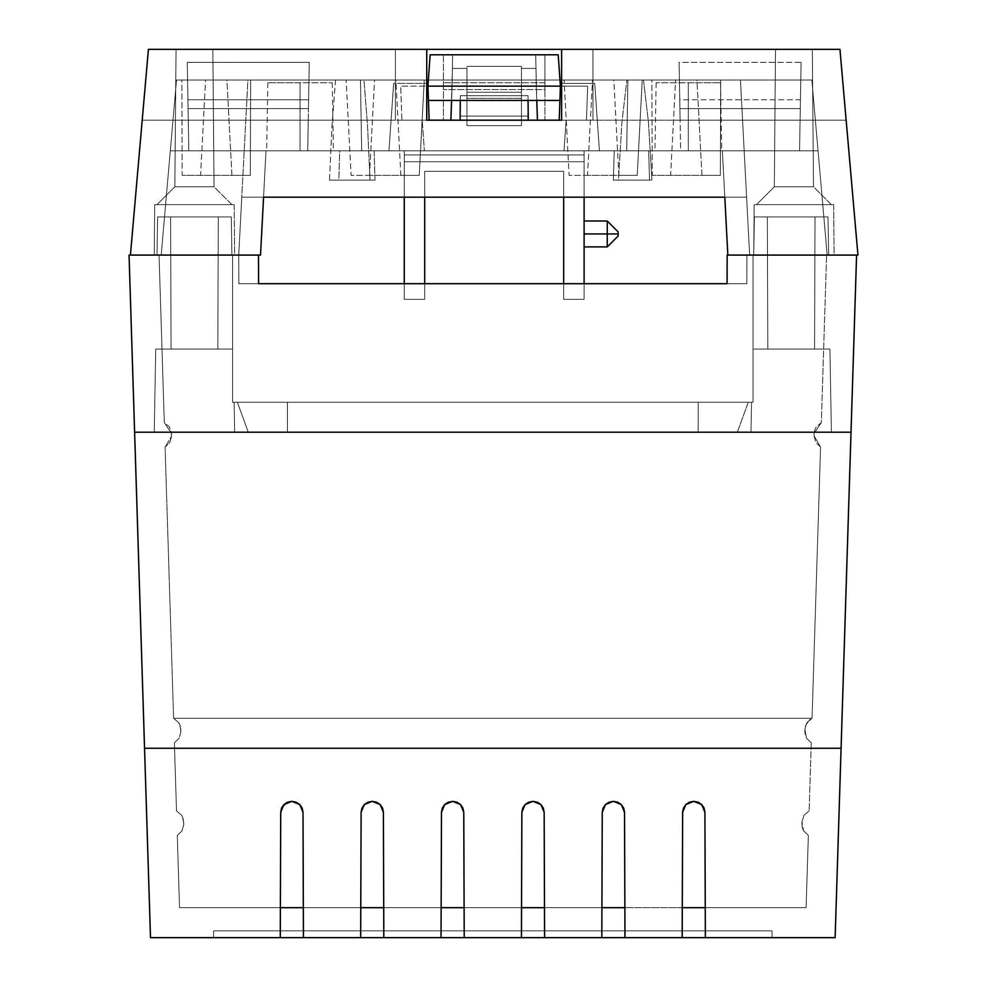 <?xml version="1.0" encoding="UTF-8"?>
<svg xmlns="http://www.w3.org/2000/svg" width="987" height="987" viewBox="0 0 987 987"><rect width="100%" height="100%" fill="white"/><g stroke="black" fill="none" stroke-linecap="round" stroke-linejoin="round"><path stroke-width="0.74" stroke-dasharray="4.93 3.7" d="M183.742 824.601L182.003 830.906L177.278 835.409L179.548 907.682L177.278 835.409L179.548 907.682L280.382 907.682L280.715 812.264L281.554 808.106L280.715 812.264L280.382 907.682L179.548 907.682L177.278 835.409L182.003 830.906L183.742 824.601M180.831 732.009L179.091 738.301L174.366 742.816L176.513 810.895L174.366 742.816L176.513 810.895L181.62 815.262L183.088 818.322L183.742 824.219L183.088 818.322L181.62 815.262L176.513 810.895L174.366 742.816L179.091 738.301L180.831 732.009M171.541 436.279L170.874 429.987L169.406 426.939L164.298 422.572L159.043 255.078L232.599 255.078L232.599 402.215L232.599 349.077L155.712 349.077L154.256 432.195L234.635 432.195L234.116 402.215L232.599 402.215L232.599 349.077L155.712 349.077L154.256 432.195L234.635 432.195L234.116 402.215L753.044 402.215L751.526 402.215L750.996 432.195L831.387 432.195L829.931 349.077L753.044 349.077L753.044 402.215L751.526 402.215L750.996 432.195L831.387 432.195L829.931 349.077L753.044 349.077L753.044 402.215L753.044 255.078L826.6 255.078L821.332 422.572L826.6 255.078L821.332 422.572L816.224 426.939L814.756 429.987L814.102 435.896L815.743 442.41L820.567 447.086L812.042 718.302L173.601 718.302L812.042 718.302L173.601 718.302L165.076 447.086L173.601 718.302L178.709 722.669L180.177 725.716L180.831 731.626L180.177 725.716L178.709 722.669L173.601 718.302L812.042 718.302L809.18 720.128L812.042 718.302L820.567 447.086L812.042 718.302L173.601 718.302L165.076 447.086L169.801 442.571L171.541 436.279L169.801 442.571L165.076 447.086L173.601 718.302L812.042 718.302L820.567 447.086L815.743 442.41L814.102 435.896L814.756 429.987L816.224 426.939L821.332 422.572L826.6 255.078L753.044 255.078L753.044 402.215L232.599 402.215L232.599 255.078L159.043 255.078L164.298 422.572L169.406 426.939L171.454 433.33L171.541 436.279L165.076 447.086L171.541 436.279M156.982 255.078L157.649 216.93L231.254 216.93L231.92 255.078L156.982 255.078L231.92 255.078L231.254 216.93L157.649 216.93L156.982 255.078L231.92 255.078L156.982 255.078L157.698 255.078L156.982 255.078L157.649 216.93L231.254 216.93L231.92 255.078L156.982 255.078L231.92 255.078L231.254 216.93L157.649 216.93L231.254 216.93L157.649 216.93L156.982 255.078M828.661 255.078L827.994 216.93L754.389 216.93L753.723 255.078L828.661 255.078L753.723 255.078L754.389 216.93L827.994 216.93L828.661 255.078L753.723 255.078L828.661 255.078L827.933 255.078L828.661 255.078L827.994 216.93L754.389 216.93L753.723 255.078L828.661 255.078L753.723 255.078L754.389 216.93L827.994 216.93L754.389 216.93L827.994 216.93L828.661 255.078M248.268 432.195L287.439 432.195L287.439 402.215L237.349 402.215L248.268 432.195L698.204 432.195L698.204 402.215L748.282 402.215L737.375 432.195L249.02 432.195L287.439 432.195L287.439 402.215L237.349 402.215L748.282 402.215L287.439 402.215L287.439 432.195L248.268 432.195L237.349 402.215L287.439 402.215L237.349 402.215L287.439 402.215L287.439 432.195L698.204 432.195L698.204 402.215L748.282 402.215L287.439 402.215L698.204 402.215L698.204 432.195L737.375 432.195L748.282 402.215L698.204 402.215L698.204 432.195L287.439 432.195L287.439 402.215L287.439 432.195L248.268 432.195L237.349 402.215M767.812 349.077L814.571 349.077L815.028 216.93L767.343 216.93L767.812 349.077L814.571 349.077L815.028 216.93L767.343 216.93L767.812 349.077L767.343 216.93L815.028 216.93L814.571 349.077L767.812 349.077L767.343 216.93L815.028 216.93L814.571 349.077L767.812 349.077M171.072 349.077L217.831 349.077L218.287 216.93L170.603 216.93L171.072 349.077L217.831 349.077L218.287 216.93L170.603 216.93L171.072 349.077L170.603 216.93L218.287 216.93L217.831 349.077L171.072 349.077L170.603 216.93L218.287 216.93L217.831 349.077L171.072 349.077M811.265 742.816L809.13 810.895L811.265 742.816L806.441 738.14L805.17 734.994L804.886 729.06L805.466 725.716L809.18 720.128L805.466 725.716L804.812 731.626L806.441 738.14L811.265 742.816L809.13 810.895L811.265 742.816L806.441 738.14L804.886 729.06L806.441 738.14L811.265 742.816M806.083 907.682L808.365 835.409L806.083 907.682L808.365 835.409L803.541 830.733L802.258 827.587L801.975 821.665L804.023 815.262L809.13 810.895L804.023 815.262L801.975 821.665L802.258 827.587L803.541 830.733L808.365 835.409L806.083 907.682L705.249 907.682L806.083 907.682L705.249 907.682L704.915 812.264L705.249 907.682L806.083 907.682M282.146 806.91L287.427 802.246M287.451 802.234L291.621 801.407L296.273 802.234L299.801 804.59L302.158 808.106L303.009 812.264L303.342 907.682L360.773 907.682L361.106 812.264L361.945 808.106L364.302 804.59L367.843 802.234L364.302 804.59L361.945 808.106L361.106 812.264L360.773 907.682L303.342 907.682L303.009 812.264L302.158 808.106L299.801 804.59L296.273 802.234L299.801 804.59L302.158 808.106L303.009 812.264L303.441 937.65L360.662 937.65L361.106 812.264L361.945 808.106L364.302 804.59L367.843 802.234L372 801.407L376.652 802.234L380.18 804.59L382.549 808.106L383.388 812.264L383.721 907.682L441.152 907.682L441.485 812.264L442.324 808.106L444.693 804.59L448.221 802.234L452.379 801.407L457.03 802.234L460.559 804.59L462.928 808.106L463.767 812.264L464.1 907.682L521.531 907.682L521.864 812.264L522.703 808.106L525.072 804.59L528.6 802.234L525.072 804.59L522.703 808.106L521.864 812.264L521.531 907.682L464.1 907.682L463.767 812.264L462.928 808.106L460.559 804.59L457.03 802.234L452.873 801.407L448.221 802.234L444.693 804.59L442.324 808.106L441.485 812.264L441.152 907.682L383.721 907.682L383.388 812.264L382.549 808.106L380.18 804.59L376.652 802.234L380.18 804.59L382.549 808.106L383.388 812.264L383.82 937.65L441.041 937.65L441.485 812.264L442.324 808.106L444.693 804.59L448.221 802.234L452.379 801.407L457.03 802.234L460.559 804.59L462.928 808.106L463.767 812.264L464.211 937.65L521.432 937.65L521.864 812.264L522.703 808.106L525.072 804.59L528.6 802.234L532.77 801.407L537.422 802.234L540.95 804.59L543.306 808.106L544.158 812.264L544.491 907.682L601.922 907.682L602.255 812.264L603.094 808.106L605.45 804.59L608.991 802.234L605.45 804.59L603.094 808.106L602.255 812.264L601.922 907.682L544.491 907.682L544.158 812.264L543.306 808.106L540.95 804.59L537.422 802.234L540.95 804.59L543.306 808.106L544.158 812.264L544.59 937.65L601.811 937.65L602.255 812.264L603.094 808.106L605.45 804.59L608.954 802.246L613.149 801.407L617.8 802.234L621.329 804.59L623.698 808.106L624.537 812.264L624.87 907.682L682.301 907.682L682.634 812.264L683.473 808.106L685.842 804.59L689.37 802.234L694.021 801.407L698.179 802.234L701.708 804.59L704.076 808.106L704.915 812.264L704.076 808.106L704.915 812.264L705.36 937.65L835.138 937.65L851.016 432.195L134.614 432.195L851.016 432.195L134.614 432.195L851.016 432.195L856.58 255.078L727.838 255.078L856.58 255.078L746.912 255.078L856.58 255.078L851.016 432.195L134.614 432.195L144.546 748.269L841.084 748.269L144.546 748.269L841.084 748.269L144.546 748.269L150.505 937.65L280.283 937.65L280.715 812.264L281.554 808.106M703.484 806.91L698.179 802.234L701.708 804.59L704.076 808.106M693.528 801.407L689.37 802.234L685.842 804.59L683.473 808.106L682.634 812.264L682.301 907.682L624.87 907.682L624.537 812.264L623.698 808.106L621.329 804.59L617.8 802.234L613.149 801.407L617.8 802.234L621.329 804.59L623.698 808.106L624.537 812.264L624.968 937.65L682.19 937.65L682.634 812.264L683.473 808.106L685.842 804.59L689.37 802.234L693.528 801.407L698.179 802.234M537.384 802.221L533.251 801.407L528.637 802.221M376.615 802.221L372 801.407L367.806 802.246M232.599 255.078L130.42 255.078L258.483 255.078L258.582 283.688L238.829 283.688L238.731 255.078L232.599 255.078L232.599 402.215L753.044 402.215L232.599 402.215L753.044 402.215L232.599 402.215L753.044 402.215L753.044 255.078L826.6 255.078L746.912 255.078L746.814 283.688L238.829 283.688L238.731 255.078L129.05 255.078L258.483 255.078L258.582 283.688L727.061 283.688L727.16 255.078L753.044 255.078L746.912 255.078L746.814 283.688L727.061 283.688L727.16 255.078L753.044 255.078L753.044 402.215L232.599 402.215L232.599 255.078M234.635 432.195L154.256 432.195L234.635 432.195L154.256 432.195L234.635 432.195L154.256 432.195L155.712 349.077L232.599 349.077L232.599 402.215L232.599 349.077L156.365 349.077L232.599 349.077L232.599 402.215L234.116 402.215L234.635 432.195L154.256 432.195L155.712 349.077L232.599 349.077L156.365 349.077L232.599 349.077L232.599 402.215L234.116 402.215L234.635 432.195M831.387 432.195L750.996 432.195L831.387 432.195L750.996 432.195L831.387 432.195L750.996 432.195L751.526 402.215L753.044 402.215L753.044 255.078L753.044 402.215L753.044 255.078L753.044 402.215L753.044 349.077L753.044 402.215L753.044 349.077L829.931 349.077L753.044 349.077L829.931 349.077L831.387 432.195L750.996 432.195L751.526 402.215L753.044 402.215L753.044 349.077L829.931 349.077L753.044 349.077L829.931 349.077L831.387 432.195M129.05 255.078L134.614 432.195L851.016 432.195L841.084 748.269L144.546 748.269L841.084 748.269L835.138 937.65L150.505 937.65L129.05 255.078M291.621 801.407L296.236 802.221M772.118 937.65L213.525 937.65L772.118 937.65L213.525 937.65L213.636 930.84L771.994 930.84L772.118 937.65L771.994 930.84L213.636 930.84L213.525 937.65L213.636 930.84L213.525 937.65L772.118 937.65L771.994 930.84L772.118 937.65M584.107 283.688L563.663 283.688L584.107 283.688L584.107 299.357L584.107 161.745L584.107 283.688M424.694 283.688L404.263 283.688L424.694 283.688L424.694 299.357L404.263 299.357L424.694 299.357L424.694 283.688M812.042 718.302L173.601 718.302L812.042 718.302L806.934 722.669L804.886 729.06L806.934 722.669L812.042 718.302M521.864 812.264L521.432 937.65L544.59 937.65L544.491 907.682L179.548 907.682L280.382 907.682L280.283 937.65L280.715 812.264L280.283 937.65L280.382 907.682L360.773 907.682L360.662 937.65L361.106 812.264L360.662 937.65L360.773 907.682L441.152 907.682L441.041 937.65L441.485 812.264L441.041 937.65L441.152 907.682L521.531 907.682L521.432 937.65L521.864 812.264L521.432 937.65L521.531 907.682L601.922 907.682L544.491 907.682L544.158 812.264L544.59 937.65L544.158 812.227M602.255 812.264L601.811 937.65L624.968 937.65L624.87 907.682L682.301 907.682L601.922 907.682L601.811 937.65L602.255 812.264L601.811 937.65L601.922 907.682L624.87 907.682L624.537 812.264L624.968 937.65L624.537 812.264M682.634 812.227L682.19 937.65L705.36 937.65L705.249 907.682L682.301 907.682L682.19 937.65L682.634 812.264L682.19 937.65L682.301 907.682L705.249 907.682L704.915 812.264L705.36 937.65L704.915 812.264M159.043 255.078L164.298 422.572L159.043 255.078M213.636 930.84L771.994 930.84L213.636 930.84M280.715 812.264L280.283 937.65L303.441 937.65L303.009 812.264M361.106 812.264L360.662 937.65L383.82 937.65L383.388 812.264M441.485 812.227L441.041 937.65L464.211 937.65L463.767 812.264M258.582 283.688L746.814 283.688L746.912 255.078L746.814 283.688L238.829 283.688L238.731 255.078L238.829 283.688L258.582 283.688M698.204 402.215L287.439 402.215L287.439 432.195L698.204 432.195L698.204 402.215L698.204 432.195L698.204 402.215L748.282 402.215L698.204 402.215L698.204 432.195L737.375 432.195L287.439 432.195L287.439 402.215L698.204 402.215M170.603 216.93L231.254 216.93L170.603 216.93M767.343 216.93L815.028 216.93L767.343 216.93M827.994 216.93L798.372 216.93L827.994 216.93M157.649 216.93L187.271 216.93L157.649 216.93M814.571 349.077L768.256 349.077L814.571 349.077M217.831 349.077L171.516 349.077L217.831 349.077M814.102 435.896L814.189 433.33L814.102 435.896L820.567 447.086L814.102 435.896M821.332 422.572L814.189 433.33L821.332 422.572M801.9 824.219L801.975 821.665L803.541 830.733L801.9 824.219M804.023 815.262L801.975 821.665L804.023 815.262L809.13 810.895L804.023 815.262M808.365 835.409L803.541 830.733L808.365 835.409M171.528 435.896L171.454 433.33L171.528 435.896M171.454 433.33L164.298 422.572L171.454 433.33M180.831 731.626L180.744 729.06L180.831 731.626M183.742 824.219L183.656 821.665L183.742 824.219M178.709 722.669L173.601 718.302L178.709 722.669L180.744 729.06L178.709 722.669M174.366 742.816L179.091 738.301L174.366 742.816M181.62 815.262L176.513 810.895L181.62 815.262L183.656 821.665L181.62 815.262M177.278 835.409L182.003 830.906L177.278 835.409M592.508 80.009L613.84 80.009L618.849 175.378L587.512 175.378L592.508 80.009L593.323 80.009L592.508 80.009L587.512 175.378L590.152 175.378L569.117 175.378L564.12 80.009L642.229 80.009L637.232 175.378L569.117 175.378L622.094 175.378L587.512 175.378L618.849 175.378L613.84 80.009L603.18 80.009L642.229 80.009L592.508 80.009M374.517 80.009L395.861 80.009L400.858 175.378L369.52 175.378L374.517 80.009L375.331 80.009L374.517 80.009L369.52 175.378L372.161 175.378L351.125 175.378L346.129 80.009L424.25 80.009L419.253 175.378L351.125 175.378L404.115 175.378L369.52 175.378L400.858 175.378L395.861 80.009L385.189 80.009L424.25 80.009L374.517 80.009M675.614 80.009L696.958 80.009L701.954 175.378L670.617 175.378L675.614 80.009L676.428 80.009L675.614 80.009L670.617 175.378L673.257 175.378L652.222 175.378L651.889 80.009L720.67 80.009L720.35 175.378L652.222 175.378L705.212 175.378L670.617 175.378L701.954 175.378L696.958 80.009L686.286 80.009L720.67 80.009L675.614 80.009M205.58 80.009L226.911 80.009L231.92 175.378L200.583 175.378L205.58 80.009L206.394 80.009L205.58 80.009L200.583 175.378L203.223 175.378L182.188 175.378L181.855 80.009L250.636 80.009L250.303 175.378L182.188 175.378L235.165 175.378L200.583 175.378L231.92 175.378L226.911 80.009L216.252 80.009L250.636 80.009L205.58 80.009M688.321 82.735L720.522 82.735L688.321 82.735L688.321 150.851L688.321 82.735L688.321 150.851L721.707 150.851L654.949 150.851L688.321 150.851L688.321 82.735L656.133 82.735L720.522 82.735L688.321 82.735M300.036 82.735L267.847 82.735L300.036 82.735L300.036 150.851L300.036 82.735L300.036 150.851L266.65 150.851L333.421 150.851L300.036 150.851L300.036 82.735L332.224 82.735L267.847 82.735L300.036 82.735M174.847 186.802L214.043 186.802L231.92 204.667L156.982 204.667L174.847 186.802L214.043 186.802L231.92 204.667L156.982 204.667L174.847 186.802L176.044 49.35L212.847 49.35L214.043 186.802L174.847 186.802L176.044 49.35L212.847 49.35L214.043 186.802L174.847 186.802L214.043 186.802L212.847 49.35L176.044 49.35L212.489 49.35L176.044 49.35L174.847 186.802L214.043 186.802L212.847 49.35L176.044 49.35L174.847 186.802L156.982 204.667L231.92 204.667L154.7 204.667L154.256 255.078L234.635 255.078L234.203 204.667L154.7 204.667L234.203 204.667L234.635 255.078L154.256 255.078L154.7 204.667L154.256 255.078L234.635 255.078L154.256 255.078L234.635 255.078L234.203 204.667L154.7 204.667L234.203 204.667L233.438 204.667L234.203 204.667L234.635 255.078L154.256 255.078L154.7 204.667L234.203 204.667L157.698 204.667L231.92 204.667L214.043 186.802L174.847 186.802L156.982 204.667L231.92 204.667L214.043 186.802L174.847 186.802M774.314 186.802L813.51 186.802L831.387 204.667L756.449 204.667L774.314 186.802L813.51 186.802L831.387 204.667L756.449 204.667L774.314 186.802L775.511 49.35L812.313 49.35L813.51 186.802L774.314 186.802L775.511 49.35L812.313 49.35L813.51 186.802L774.314 186.802L813.51 186.802L812.313 49.35L775.511 49.35L811.956 49.35L775.511 49.35L774.314 186.802L813.51 186.802L812.313 49.35L775.511 49.35L774.314 186.802L756.449 204.667L831.387 204.667L754.167 204.667L753.723 255.078L834.101 255.078L833.67 204.667L754.167 204.667L833.67 204.667L834.101 255.078L753.723 255.078L754.167 204.667L753.723 255.078L834.101 255.078L753.723 255.078L834.101 255.078L833.67 204.667L754.167 204.667L833.67 204.667L832.905 204.667L833.67 204.667L834.101 255.078L753.723 255.078L754.167 204.667L833.67 204.667L757.165 204.667L831.387 204.667L813.51 186.802L774.314 186.802L756.449 204.667L831.387 204.667L813.51 186.802L774.314 186.802M680.105 120.192L142.214 120.192L426.742 120.192L426.742 83.414L395.405 83.414L395.405 49.35L148.408 49.35L142.214 120.192L188.27 120.192L187.271 62.378L309.264 62.378L308.252 120.192L680.105 120.192L679.105 62.378L801.099 62.378L800.087 120.192L680.105 120.192L846.143 120.192L800.087 120.192L799.556 150.851L680.648 150.851L799.556 150.851L680.648 150.851L679.907 108.619L800.284 108.619L679.907 108.619L680.105 120.192M561.615 120.192L846.143 120.192L839.949 49.35L561.615 49.35L839.949 49.35L592.953 49.35L592.953 120.192L592.953 49.35L561.615 49.35L561.615 83.414L594.717 83.414L561.615 83.414L561.615 120.192L566.143 120.192L564.009 150.851L374.135 150.851L374.998 180.14L338.837 180.14L339.701 150.851L265.984 150.851L263.566 197.178L724.803 197.178L722.373 150.851L648.656 150.851L649.532 180.14L613.359 180.14L614.235 150.851L564.009 150.851L722.373 150.851L626.671 150.851L627.917 80.009L811.857 80.009L627.917 80.009L811.857 80.009L818.063 150.851L626.671 150.851L818.063 150.851L811.857 80.009L818.063 150.851L170.307 150.851L176.5 80.009L170.307 150.851L599.43 150.851L594.717 83.414L599.43 150.851L594.717 83.414L592.953 83.414L592.953 120.192L592.953 49.35L839.949 49.35L846.143 120.192L566.143 120.192L564.009 150.851L566.143 120.192L564.009 150.851L599.43 150.851L594.717 83.414L561.615 83.414L592.953 83.414L592.953 49.35L561.615 49.35L561.615 120.192L586.463 120.192L561.615 120.192M528.242 120.192L460.115 120.192L528.242 120.192L528.033 95.677L528.242 120.192L528.033 95.677L528.242 120.192L528.205 116.108L460.152 116.108L460.115 120.192L460.337 95.677L460.115 120.192L460.337 95.677L460.115 120.192L528.242 120.192L460.115 120.192L460.337 95.677L460.152 116.108L528.205 116.108L460.152 116.108L528.205 116.108L528.033 95.677L460.337 95.677L528.033 95.677L460.337 95.677L528.033 95.677L528.242 120.192L528.033 95.677L460.337 95.677L460.115 120.192L528.242 120.192L460.115 120.192L460.337 95.677L528.033 95.677L528.242 120.192L528.033 95.677L460.337 95.677L460.115 120.192L528.242 120.192L460.115 120.192L460.337 95.677L528.033 95.677L528.242 120.192M426.742 49.35L148.408 49.35L130.42 255.078L148.408 49.35L426.742 49.35L395.405 49.35L395.405 120.192L142.214 120.192L148.408 49.35L839.949 49.35L846.143 120.192L839.949 49.35L148.408 49.35L395.405 49.35L395.405 120.192L395.405 83.414L393.653 83.414L426.742 83.414L393.653 83.414L388.94 150.851L424.361 150.851L422.214 120.192L426.742 120.192L426.742 83.414L393.653 83.414L388.94 150.851L424.361 150.851L422.214 120.192L424.361 150.851L422.214 120.192L395.405 120.192L395.405 49.35L426.742 49.35L426.742 83.414L426.742 49.35M651.889 80.009L679.574 80.009L651.889 80.009L652.222 175.378L720.35 175.378L705.212 175.378L720.35 175.378L720.67 80.009L651.889 80.009M260.531 255.078L130.42 255.078L238.731 255.078L247.897 80.009L335.543 80.009L331.99 125.744L329.485 180.14L370.039 180.14L367.534 125.744L363.981 80.009L626.893 80.009L621.958 121.857L618.454 180.14L651.938 180.14L648.422 121.857L643.487 80.009L740.46 80.009L746.604 197.178L241.766 197.178L238.731 255.078L247.897 80.009L176.5 80.009L161.189 255.078L176.5 80.009L811.857 80.009L827.18 255.078L727.838 255.078L722.373 150.851L626.671 150.851L627.917 80.009L247.897 80.009L238.731 255.078L161.189 255.078L176.5 80.009L360.452 80.009L361.686 150.851L170.307 150.851L176.5 80.009L170.307 150.851L818.063 150.851L811.857 80.009L176.5 80.009L161.189 255.078L260.531 255.078L265.984 150.851L260.531 255.078M857.95 255.078L839.949 49.35L857.95 255.078L749.639 255.078L746.604 197.178L241.766 197.178L247.897 80.009L176.5 80.009L360.452 80.009L361.686 150.851L265.984 150.851L263.566 197.178L724.803 197.178L722.373 150.851L727.838 255.078L827.18 255.078L811.857 80.009L827.18 255.078L811.857 80.009L740.46 80.009L749.639 255.078L827.18 255.078L749.639 255.078L740.46 80.009L749.639 255.078L857.95 255.078M181.855 80.009L209.54 80.009L181.855 80.009L182.188 175.378L250.303 175.378L235.165 175.378L250.303 175.378L250.636 80.009L181.855 80.009M564.12 80.009L595.556 80.009L564.12 80.009L569.117 175.378L637.232 175.378L622.094 175.378L637.232 175.378L642.229 80.009L564.12 80.009M346.129 80.009L377.565 80.009L346.129 80.009L351.125 175.378L419.253 175.378L404.115 175.378L419.253 175.378L424.25 80.009L346.129 80.009M188.813 150.851L307.722 150.851L188.813 150.851L188.27 120.192L308.252 120.192L308.45 108.619L188.073 108.619L308.45 108.619L307.722 150.851L308.252 120.192L307.722 150.851L188.813 150.851L188.073 108.619L188.813 150.851L307.722 150.851L308.45 108.619L188.073 108.619L188.813 150.851M241.766 197.178L746.604 197.178L241.766 197.178M626.671 150.851L627.917 80.009L626.671 150.851M360.452 80.009L361.686 150.851L360.452 80.009M393.653 83.414L388.94 150.851L393.653 83.414M679.907 108.619L680.648 150.851L799.556 150.851L800.284 108.619L679.907 108.619L679.747 99.761L800.445 99.761L799.556 150.851L800.284 108.619L679.907 108.619L679.105 62.378L801.099 62.378L800.445 99.761L679.747 99.761L679.105 62.378L679.907 108.619M800.445 99.761L801.099 62.378L800.445 99.761M308.45 108.619L188.073 108.619L187.912 99.761L308.61 99.761L308.45 108.619L308.61 99.761L187.912 99.761L187.271 62.378L309.264 62.378L308.45 108.619M188.073 108.619L187.271 62.378L188.073 108.619M154.7 204.667L186.691 204.667L154.7 204.667M754.167 204.667L786.158 204.667L754.167 204.667M300.036 150.851L333.421 150.851L300.036 150.851M688.321 150.851L654.949 150.851L688.321 150.851M460.287 100.44L460.337 95.677L460.287 100.44M329.485 180.14L370.039 180.14L329.485 180.14L370.039 180.14L367.534 125.744L363.981 80.009L335.543 80.009L331.99 125.744L329.485 180.14M618.454 180.14L651.938 180.14L618.454 180.14L651.938 180.14L648.422 121.857L643.487 80.009L626.893 80.009L621.958 121.857L618.454 180.14M374.998 180.14L338.837 180.14L374.998 180.14L338.837 180.14L339.701 150.851L374.135 150.851L374.998 180.14M613.359 180.14L649.532 180.14L613.359 180.14L614.235 150.851L648.656 150.851L649.532 180.14L613.359 180.14M466.937 68.424L452.391 68.424L466.937 68.424L466.937 86.14L466.937 66.376L466.937 125.645L466.937 86.14L452.083 86.14L452.626 54.803L452.083 86.14L452.626 54.803L535.731 54.803L536.286 86.14L535.731 54.803L536.286 86.14L535.978 68.424L536.286 86.14L521.432 86.14L521.432 66.376L521.432 125.645L521.432 68.424L535.978 68.424L521.432 68.424L521.432 86.14L521.432 66.376L466.937 66.376L466.937 86.14L452.083 86.14L452.391 68.424L466.937 68.424L466.937 86.14L452.083 86.14L450.886 120.192L537.471 120.192L536.286 86.14L521.432 86.14L521.432 92.26L466.937 92.26L466.937 86.14L452.083 86.14L536.286 86.14L535.731 54.803L452.626 54.803L535.731 54.803L452.626 54.803L452.083 86.14L536.286 86.14L521.432 86.14L521.432 68.424L535.978 68.424L536.78 100.44L451.577 100.44L452.083 86.14L451.577 100.44L428.457 100.44L536.78 100.44L536.286 86.14L537.471 120.192L429.148 120.192L427.951 86.14L430.147 54.803L443.434 54.803L443.434 86.14L427.951 86.14L443.434 86.14L443.434 120.192L401.894 120.192L400.71 86.14L427.951 86.14L429.148 120.192L450.886 120.192L452.391 68.424L466.937 68.424M521.432 98.392L466.937 98.392L521.432 98.392L521.432 92.26L466.937 92.26L466.937 98.392L521.432 98.392L466.937 98.392L466.937 125.645L466.937 66.376L521.432 66.376L466.937 66.376L521.432 66.376L521.432 125.645L466.937 125.645L521.432 125.645L466.937 125.645L521.432 125.645L521.432 98.392M560.406 86.14L558.21 54.803L560.406 86.14L544.935 86.14L544.935 54.803L558.21 54.803L443.434 54.803L544.935 54.803L544.935 86.14L587.66 86.14L586.463 120.192L544.935 120.192L586.463 120.192L587.66 86.14L560.406 86.14L559.222 120.192L537.471 120.192L559.222 120.192L560.406 86.14M430.147 54.803L427.951 86.14L400.71 86.14L426.742 86.14L400.71 86.14L401.894 120.192L544.935 120.192L544.935 54.803L544.935 82.735L443.434 82.735L544.935 82.735L544.935 89.546L443.434 89.546L544.935 89.546L544.935 120.192L443.434 120.192L443.434 54.803L443.434 89.546L443.434 54.803L430.147 54.803M426.742 120.192L401.894 120.192L400.71 86.14L401.894 120.192L426.742 120.192M561.615 86.14L587.66 86.14L561.615 86.14M586.463 120.192L587.66 86.14L586.463 120.192M536.78 100.44L559.913 100.44L536.78 100.44M521.432 86.14L536.286 86.14L521.432 86.14L521.432 68.424L535.978 68.424L536.286 86.14L521.432 86.14M466.937 86.14L452.083 86.14L466.937 86.14M607.264 233.956L618.158 233.956L607.264 233.956L607.264 246.898L607.264 233.956L618.158 233.956L618.158 236.004L618.158 233.956L607.264 233.956L607.264 246.898L607.264 233.956L618.158 233.956L618.158 236.004L618.158 233.956L607.264 233.956L607.264 246.898L607.264 233.956L618.158 233.956L618.158 236.004L618.158 231.92L618.158 235.844L618.158 231.92L618.158 235.399L618.158 231.92L618.158 234.746L618.158 231.92L618.158 233.956L607.264 233.956L607.264 246.898L607.264 233.956L584.107 233.956L607.264 233.956L607.264 246.898L607.264 233.956L584.107 233.956L584.107 246.898L584.107 233.956L607.264 233.956L607.264 246.898L607.264 233.956L584.107 233.956L584.107 246.898L584.107 233.956L607.264 233.956L607.264 246.898L607.264 233.956L584.107 233.956L584.107 246.898L584.107 233.956L607.264 233.956L607.264 221.014L607.264 233.956L584.107 233.956L584.107 246.898L584.107 221.014L584.107 246.898L584.107 221.014L584.107 246.898L584.107 221.014L584.107 246.898L584.107 221.014L584.107 233.956L584.107 221.014L584.107 233.956L607.264 233.956L607.264 221.014L607.264 233.956L584.107 233.956L584.107 221.014L584.107 233.956L607.264 233.956L607.264 221.014L607.264 233.956L584.107 233.956L584.107 221.014L584.107 233.956L607.264 233.956L607.264 221.014L607.264 233.956L607.264 221.014L607.264 233.956L618.158 233.956L607.264 233.956L607.264 221.014L607.264 233.956L618.158 233.956L618.158 231.92L618.158 233.956L607.264 233.956L607.264 221.014L607.264 233.956L618.158 233.956L618.158 231.92L618.158 233.956L607.264 233.956M584.107 154.934L584.107 299.357L563.663 299.357L563.663 171.282L563.663 197.178L563.663 171.282L424.694 171.282L424.694 299.357L404.263 299.357L404.263 150.851L584.107 150.851L584.107 154.934L584.107 150.851L404.263 150.851L584.107 150.851L404.263 150.851L404.263 197.178L404.263 150.851L404.263 154.934L404.263 150.851L584.107 150.851L584.107 299.357L563.663 299.357L584.107 299.357L563.663 299.357L563.663 171.282L563.663 299.357L584.107 299.357L563.663 299.357L563.663 171.282L424.694 171.282L563.663 171.282L424.694 171.282L424.694 299.357L424.694 171.282L563.663 171.282L424.694 171.282L424.694 299.357L404.263 299.357L424.694 299.357L404.263 299.357L404.263 150.851L584.107 150.851L404.263 150.851L404.263 154.934L584.107 154.934L404.263 154.934L584.107 154.934L404.263 154.934L404.263 150.851L584.107 150.851L584.107 154.934M563.663 171.282L563.663 299.357L584.107 299.357L584.107 161.745L404.263 161.745L404.263 299.357L424.694 299.357L424.694 171.282L563.663 171.282L424.694 171.282L424.694 299.357L404.263 299.357L404.263 161.745L584.107 161.745L584.107 299.357L563.663 299.357L563.663 171.282M584.107 161.745L404.263 161.745L584.107 161.745M584.107 233.956L584.107 221.014L584.107 233.956M618.158 233.956L618.158 231.92L618.158 233.956M737.375 432.195L748.282 402.215M720.522 82.735L721.707 150.851M267.847 82.735L266.65 150.851M332.224 82.735L333.421 150.851M656.133 82.735L654.949 150.851M584.107 246.898L607.264 246.898L584.107 246.898L607.264 246.898L618.158 236.004M584.107 221.014L607.264 221.014L584.107 221.014L607.264 221.014L618.158 231.92"/><path stroke-width="1.48" d="M281.554 808.106L280.715 812.264L280.283 937.65L150.505 937.65L303.441 937.65L303.009 812.264L302.158 808.106L299.801 804.59L296.273 802.234L292.103 801.407L287.488 802.221L291.621 801.407L287.451 802.234L282.146 806.91M704.076 808.106L701.708 804.59L698.179 802.234L693.528 801.407L689.37 802.234L685.842 804.59L683.473 808.106L682.634 812.264L682.19 937.65L624.968 937.65L624.537 812.264L623.698 808.106L621.329 804.59L617.8 802.234L613.643 801.407L608.991 802.234L605.45 804.59L603.119 808.057L605.45 804.59L608.954 802.246L613.149 801.407L608.991 802.234L605.45 804.59L603.094 808.106L602.255 812.264L601.811 937.65L521.432 937.65L521.864 812.264L525.072 804.59L528.576 802.246L525.072 804.59L522.728 808.057L525.072 804.59L528.576 802.246L532.77 801.407L528.6 802.234L525.072 804.59L522.703 808.106L521.864 812.264L521.432 937.65L464.211 937.65L463.767 812.264L462.928 808.106L460.559 804.59L457.03 802.234L452.873 801.407L448.221 802.234L444.693 804.59L442.324 808.106L441.485 812.264L441.041 937.65L383.82 937.65L383.388 812.264L382.549 808.106L380.18 804.59L376.652 802.234L372.494 801.407L367.867 802.221L372 801.407L367.843 802.234L364.302 804.59L361.945 808.106L361.106 812.264L360.662 937.65L835.138 937.65L705.36 937.65L704.915 812.264L703.484 806.91M543.294 808.057L540.95 804.59L537.446 802.246L540.95 804.59L543.294 808.057L540.95 804.59L544.158 812.264L543.331 808.168L544.158 812.227L544.59 937.65L544.158 812.264L543.306 808.106L540.95 804.59L537.422 802.234L533.251 801.407L528.637 802.221M130.42 255.078L260.531 255.078L263.566 197.178L724.803 197.178L727.838 255.078L727.16 255.078L857.95 255.078L839.949 49.35L857.95 255.078L727.838 255.078L724.803 197.178L263.566 197.178L260.531 255.078L130.42 255.078L148.408 49.35L561.615 49.35L148.408 49.35L130.42 255.078M134.614 432.195L851.016 432.195L835.138 937.65L841.084 748.269L144.546 748.269L841.084 748.269L851.016 432.195L134.614 432.195L129.05 255.078L144.546 748.269L134.614 432.195M462.903 808.057L460.559 804.59L457.067 802.246L460.559 804.59L462.903 808.057L460.559 804.59L463.767 812.264L462.952 808.156L463.767 812.264L464.211 937.65L441.041 937.65L441.485 812.264L444.693 804.59L448.184 802.246L444.693 804.59L442.349 808.057L445.211 804.097M302.145 808.057L299.801 804.59L296.297 802.246L299.801 804.59L302.145 808.057L299.801 804.59L303.009 812.264L302.182 808.168L303.009 812.227L303.441 937.65L360.662 937.65L280.283 937.65L280.715 812.264L281.542 808.156L280.715 812.264L283.923 804.59L287.427 802.246L283.923 804.59L281.579 808.057L283.923 804.59L291.621 801.407L296.236 802.221L292.103 801.407L299.801 804.59L296.297 802.246L292.103 801.407L296.236 802.221M382.524 808.057L380.18 804.59L376.689 802.246L380.18 804.59L382.524 808.057L380.18 804.59L376.689 802.246L372.494 801.407L367.867 802.221L372 801.407L364.302 804.59L367.806 802.246L364.302 804.59L361.97 808.057M150.505 937.65L144.546 748.269L150.505 937.65M698.179 802.234L694.021 801.407L689.407 802.221M537.384 802.221L533.251 801.407L537.384 802.221L533.251 801.407L540.95 804.59L537.446 802.246L532.77 801.407L525.072 804.59L522.728 808.057M856.58 255.078L851.016 432.195L856.58 255.078M258.483 255.078L258.582 283.688L727.061 283.688L727.16 255.078L727.061 283.688L258.582 283.688L258.483 255.078M563.663 283.688L424.694 283.688L563.663 283.688L563.663 197.178L563.663 283.688M404.263 283.688L258.582 283.688L404.263 283.688L404.263 197.178L404.263 283.688M280.382 907.682L303.342 907.682L280.382 907.682M360.773 907.682L383.721 907.682L360.773 907.682M441.152 907.682L464.1 907.682L441.152 907.682M521.531 907.682L544.491 907.682L521.531 907.682M601.922 907.682L624.87 907.682L601.922 907.682M682.301 907.682L705.249 907.682L682.301 907.682M623.673 808.057L621.329 804.59L617.837 802.246L621.329 804.59L623.673 808.057L621.329 804.59L624.537 812.264L623.722 808.168L624.537 812.264L624.968 937.65L601.811 937.65L602.255 812.264L603.069 808.168L602.255 812.264L605.45 804.59L613.149 801.407L609.016 802.221M617.763 802.221L613.149 801.407M704.052 808.057L701.708 804.59L698.216 802.246L701.708 804.59L704.052 808.057L701.708 804.59L704.915 812.264L704.101 808.156L704.915 812.264L705.36 937.65L682.19 937.65L682.634 812.264L683.448 808.168L682.634 812.227L685.842 804.59L689.333 802.246L685.842 804.59L683.497 808.057L685.842 804.59L693.528 801.407M376.615 802.221L372.494 801.407L376.615 802.221L372.494 801.407L380.18 804.59L383.388 812.264L382.574 808.168L383.388 812.264L383.82 937.65L360.662 937.65L361.106 812.264L361.921 808.168L361.106 812.264L364.302 804.59L367.806 802.246M456.993 802.221L452.873 801.407L456.993 802.221L452.873 801.407L448.258 802.221M521.864 812.264L522.691 808.156M441.485 812.227L442.299 808.168M287.488 802.221L291.621 801.407M698.142 802.221L694.021 801.407L698.142 802.221L694.021 801.407L701.708 804.59L698.216 802.246M608.954 802.246L605.45 804.59L603.119 808.057M603.069 808.168L602.255 812.264M448.184 802.246L444.693 804.59L452.379 801.407M444.693 804.59L442.349 808.069M361.921 808.168L361.106 812.264M287.427 802.246L283.923 804.59L281.579 808.057M281.542 808.156L280.715 812.264M303.009 812.264L302.182 808.156M383.388 812.264L382.574 808.168M452.873 801.407L460.559 804.59L457.067 802.246M463.767 812.264L462.952 808.156M544.158 812.227L543.331 808.168M613.643 801.407L621.329 804.59L617.837 802.246M624.537 812.264L623.722 808.168M689.333 802.246L685.842 804.59L683.497 808.057M683.46 808.156L682.634 812.264M704.915 812.264L704.101 808.156M426.742 120.192L561.615 120.192L426.742 120.192L426.742 49.35L426.742 120.192L429.148 120.192L427.951 86.14L560.406 86.14L558.21 54.803L560.406 86.14L559.222 120.192L561.615 120.192L561.615 49.35L839.949 49.35L561.615 49.35L561.615 120.192L559.222 120.192L560.406 86.14L427.951 86.14L430.147 54.803L427.951 86.14L428.457 100.44L559.913 100.44L428.457 100.44L429.148 120.192L426.742 120.192M528.07 100.44L528.242 120.192L528.07 100.44M460.115 120.192L460.287 100.44L460.115 120.192M558.21 54.803L430.147 54.803L558.21 54.803M451.577 100.44L450.886 120.192L451.577 100.44M537.471 120.192L536.78 100.44L537.471 120.192M426.742 86.14L427.951 86.14L426.742 86.14M560.406 86.14L561.615 86.14L560.406 86.14M607.264 233.956L607.264 246.898L607.264 233.956L584.107 233.956L607.264 233.956L607.264 221.014L607.264 233.956L618.158 233.956L607.264 233.956M618.158 236.004L618.158 233.956L618.158 236.004L607.264 246.898L584.107 246.898M584.107 283.688L584.107 197.178L584.107 283.688M424.694 283.688L424.694 197.178L424.694 283.688M618.158 231.92L618.158 233.956L618.158 231.92L607.264 221.014L584.107 221.014"/></g></svg>
